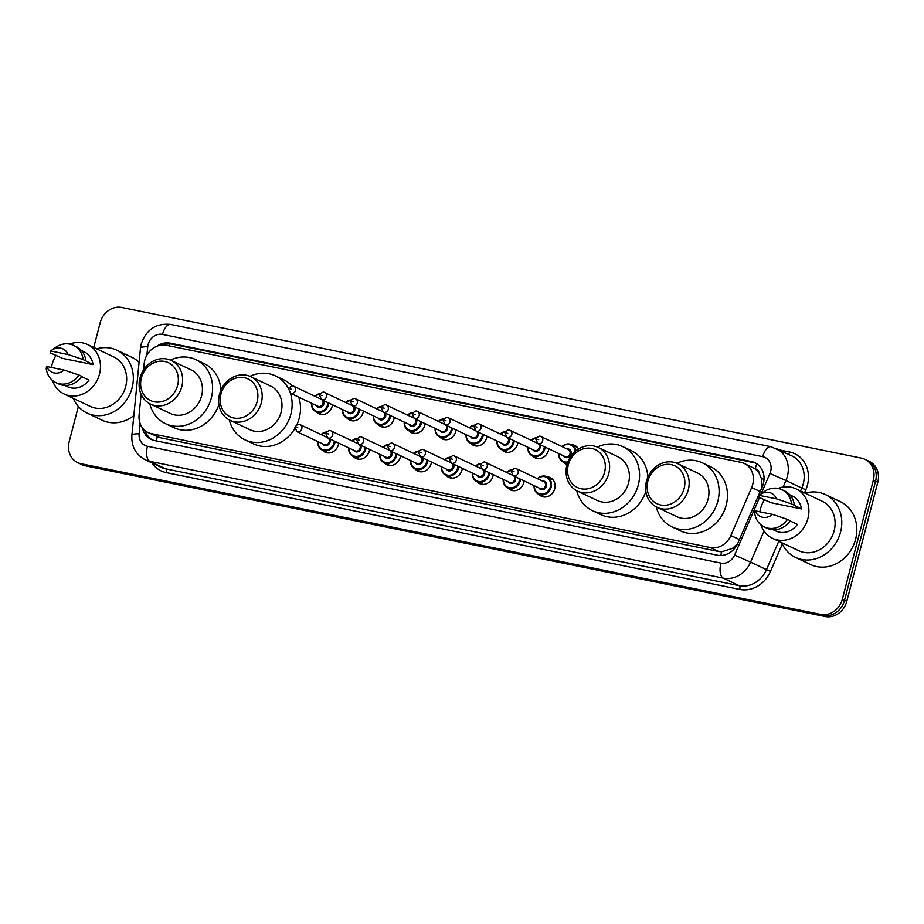 <?xml version="1.0" encoding="UTF-8"?>
<svg xmlns="http://www.w3.org/2000/svg" width="924" height="924" viewBox="0 0 924 924"><rect width="100%" height="100%" fill="white"/><g stroke="black" fill="none" stroke-linecap="round" stroke-linejoin="round"><path stroke-width="1.39" d="M547.124 476.842A10.303 9.044 115.3 0 1 550.254 477.604A10.303 9.044 115.3 0 1 554.758 488.738A10.303 9.044 115.3 0 1 541.429 496.234A10.303 9.044 115.3 0 1 538.854 494.305M524.151 480.919A10.303 9.044 115.3 0 1 523.862 482.443A10.303 9.044 115.3 0 1 510.522 489.939A10.303 9.044 115.3 0 1 507.957 488.011M493.243 474.624A10.303 9.044 115.3 0 1 492.954 476.149A10.303 9.044 115.3 0 1 479.614 483.645A10.303 9.044 115.3 0 1 477.05 481.716M462.347 468.329A10.303 9.044 115.3 0 1 462.058 469.854A10.303 9.044 115.3 0 1 448.718 477.35A10.303 9.044 115.3 0 1 446.142 475.421M431.439 462.035A10.303 9.044 115.3 0 1 431.15 463.559A10.303 9.044 115.3 0 1 417.81 471.055A10.303 9.044 115.3 0 1 415.246 469.126M400.531 455.74A10.303 9.044 115.3 0 1 400.242 457.264A10.303 9.044 115.3 0 1 386.913 464.76A10.303 9.044 115.3 0 1 384.338 462.832M369.635 449.445A10.303 9.044 115.3 0 1 369.346 450.97A10.303 9.044 115.3 0 1 356.006 458.466A10.303 9.044 115.3 0 1 353.43 456.537M338.727 443.15A10.303 9.044 115.3 0 1 338.438 444.675A10.303 9.044 115.3 0 1 325.098 452.171A10.303 9.044 115.3 0 1 322.534 450.242M548.775 448.845A10.303 9.044 115.3 0 1 548.486 450.369A10.303 9.044 115.3 0 1 535.146 457.865A10.303 9.044 115.3 0 1 532.582 455.936M517.867 442.55A10.303 9.044 115.3 0 1 517.579 444.074A10.303 9.044 115.3 0 1 504.25 451.57A10.303 9.044 115.3 0 1 501.674 449.642M486.971 436.255A10.303 9.044 115.3 0 1 486.682 437.78A10.303 9.044 115.3 0 1 473.342 445.276A10.303 9.044 115.3 0 1 470.766 443.347M456.063 429.96A10.303 9.044 115.3 0 1 455.775 431.485A10.303 9.044 115.3 0 1 442.434 438.981A10.303 9.044 115.3 0 1 439.87 437.052M567.047 464.553A10.303 9.044 115.3 0 1 566.054 464.16A10.303 9.044 115.3 0 1 563.478 462.231M425.156 423.666A10.303 9.044 115.3 0 1 424.867 425.19A10.303 9.044 115.3 0 1 411.538 432.686A10.303 9.044 115.3 0 1 408.962 430.757M394.259 417.371A10.303 9.044 115.3 0 1 393.971 418.895A10.303 9.044 115.3 0 1 380.63 426.391A10.303 9.044 115.3 0 1 378.066 424.463M363.351 411.076A10.303 9.044 115.3 0 1 363.063 412.601A10.303 9.044 115.3 0 1 349.722 420.097A10.303 9.044 115.3 0 1 347.158 418.168M332.455 404.781A10.303 9.044 115.3 0 1 332.166 406.306A10.303 9.044 115.3 0 1 318.826 413.802A10.303 9.044 115.3 0 1 316.251 411.861M141.129 394.352L139.097 414.98A19.323 16.967 -64.7 0 0 148.14 432.571A19.323 16.967 -64.7 0 0 151.571 433.702L710.371 547.539A19.323 16.967 -64.7 0 0 730.861 535.527L751.651 487.514A19.323 16.967 -64.7 0 0 752.748 484.338A19.323 16.967 -64.7 0 0 744.282 463.467A19.323 16.967 -64.7 0 0 740.863 462.323L166.32 345.287A19.323 16.967 -64.7 0 0 144.144 363.767L143.532 369.958M761.977 487.445L761.307 478.274L759.343 473.642A6.445 5.66 -64.7 0 0 755.197 468.815A19.323 9.044 -78.5 0 1 756.86 463.825M755.197 468.815L754.908 468.745A19.323 16.967 115.3 0 1 759.343 473.642M148.14 432.571L159.944 437.676L718.756 551.513L721.575 551.813L732.42 548.417L737.571 543.762M754.908 468.745L744.282 463.467M571.76 444.767A10.303 9.044 115.3 0 1 574.878 445.53A10.303 9.044 115.3 0 1 578.551 449.006M142.423 427.835A19.323 16.967 -64.7 0 0 151.166 439.408A19.323 16.967 -64.7 0 0 154.597 440.552L717.347 555.185A19.323 16.967 -64.7 0 0 737.837 543.173L762.265 486.763A19.323 16.967 -64.7 0 0 763.363 483.587A19.323 16.967 -64.7 0 0 754.896 462.716A19.323 16.967 -64.7 0 0 751.478 461.573L170.224 343.162A19.323 16.967 -64.7 0 0 156.976 346.2M163.513 344.975A19.323 16.967 115.3 0 1 172.453 344.225L753.707 462.624A19.323 16.967 115.3 0 1 755.994 463.282M93.74 347.447L100.196 322.661A19.323 16.967 115.3 0 1 121.772 307.461L861.457 458.142A19.323 16.967 115.3 0 1 864.876 459.286A19.323 16.967 115.3 0 1 873.342 480.157L842.33 599.226A19.323 16.967 115.3 0 1 820.743 614.425L81.069 463.744A19.323 16.967 115.3 0 1 77.639 462.601A19.323 16.967 115.3 0 1 69.173 441.73L78.355 406.491M864.876 459.286L869.334 461.399A19.323 16.967 115.3 0 1 877.8 482.27L846.788 601.339L844.559 600.288A19.323 16.967 115.3 0 1 822.972 615.476L83.299 464.795A19.323 16.967 115.3 0 1 79.868 463.652A19.323 16.967 115.3 0 0 83.299 464.795L822.972 615.476A19.323 16.967 115.3 0 0 844.559 600.288L875.571 481.219L844.559 600.288L842.33 599.226M867.105 460.348A19.323 16.967 115.3 0 1 875.571 481.219A19.323 16.967 115.3 0 0 867.105 460.348M152.298 439.893A19.323 16.967 115.3 0 1 145.103 430.653M846.788 601.339A19.323 16.967 115.3 0 1 825.201 616.539L85.528 465.858A19.323 16.967 115.3 0 1 82.097 464.714L77.639 462.601M805.127 493.173A34.789 30.538 115.3 0 1 825.328 494.536A34.789 30.538 115.3 0 1 840.551 532.109A34.789 30.538 115.3 0 1 795.541 557.415A34.789 30.538 115.3 0 1 781.681 542.654M825.328 494.536L840.366 501.663A34.789 30.538 115.3 0 1 855.601 539.235A34.789 30.538 115.3 0 1 810.591 564.541L795.541 557.415M759.898 511.804A27.373 24.036 115.3 0 1 760.533 508.731A27.373 24.036 115.3 0 1 764.552 499.641M778.112 488.415A27.373 24.036 115.3 0 1 795.957 488.831A27.373 24.036 115.3 0 1 807.946 518.399A27.373 24.036 115.3 0 1 772.522 538.311A27.373 24.036 115.3 0 1 760.891 524.751M795.957 488.831L822.152 501.235A27.373 24.036 115.3 0 1 834.141 530.803A27.373 24.036 115.3 0 1 798.717 550.716L772.522 538.311M790.112 520.951L797.435 524.416A19.323 16.967 115.3 0 1 775.964 531.034L773.296 529.764M772.533 514.379A12.878 11.307 115.3 0 1 755.116 510.833L772.533 514.379L787.502 519.38A20.617 18.099 115.3 0 1 764.264 526.911A20.617 18.099 115.3 0 1 754.642 512.693L755.116 510.833M787.502 519.38L790.297 520.709A20.617 18.099 115.3 0 1 767.059 528.228L764.264 526.911M760.129 494.559L763.94 491.811A20.617 18.099 115.3 0 1 781.912 489.662A20.617 18.099 115.3 0 1 791.545 503.88L801.466 508.916L771.043 502.714L758.685 497.181L759.158 495.322A12.878 11.307 115.3 0 1 760.129 494.559A12.878 11.307 115.3 0 1 776.576 498.879L759.158 495.322M789.847 494.837L792.515 496.107A19.323 16.967 115.3 0 1 801.466 508.916M776.576 498.879L791.545 503.88M781.912 489.662L784.707 490.979A20.617 18.099 115.3 0 1 794.328 505.197M647.863 481.115A20.94 18.376 115.3 0 1 671.24 464.657A20.94 18.376 115.3 0 1 684.13 488.507A20.94 18.376 115.3 0 1 660.741 504.966A20.94 18.376 115.3 0 1 647.863 481.115M646.465 481.208A24.151 21.206 115.3 0 1 677.731 463.64A24.151 21.206 115.3 0 1 688.311 489.732A24.151 21.206 115.3 0 1 657.045 507.299A24.151 21.206 115.3 0 1 646.465 481.208M657.045 507.299L676.83 516.678A24.151 21.206 -64.7 0 0 708.096 499.11A24.151 21.206 -64.7 0 0 697.516 473.019L677.731 463.64M676.922 463.282A35.424 31.104 115.3 0 1 702.344 462.832A35.424 31.104 115.3 0 1 717.856 501.097A35.424 31.104 115.3 0 1 672.002 526.865A35.424 31.104 115.3 0 1 656.259 506.906M702.344 462.832L710.695 466.793A35.424 31.104 115.3 0 1 726.218 505.058A35.424 31.104 115.3 0 1 680.364 530.826L672.002 526.865M568.318 464.911A20.94 18.376 115.3 0 1 591.695 448.452A20.94 18.376 115.3 0 1 604.573 472.303A20.94 18.376 115.3 0 1 581.196 488.761A20.94 18.376 115.3 0 1 568.318 464.911M566.92 465.003A24.151 21.206 115.3 0 1 598.186 447.435A24.151 21.206 115.3 0 1 608.766 473.527A24.151 21.206 115.3 0 1 577.5 491.094A24.151 21.206 115.3 0 1 566.92 465.003M577.5 491.094L597.285 500.473A24.151 21.206 -64.7 0 0 628.551 482.906A24.151 21.206 -64.7 0 0 617.971 456.814L598.186 447.435M597.378 447.077A35.424 31.104 115.3 0 1 622.799 446.627A35.424 31.104 115.3 0 1 638.311 484.892A35.424 31.104 115.3 0 1 592.457 510.66A35.424 31.104 115.3 0 1 576.715 490.702M622.799 446.627L631.15 450.589A35.424 31.104 115.3 0 1 647.874 477.154M645.876 491.499A35.424 31.104 115.3 0 1 600.819 514.622L592.457 510.66M220.905 394.144A20.94 18.376 115.3 0 1 244.282 377.685A20.94 18.376 115.3 0 1 257.161 401.524A20.94 18.376 115.3 0 1 233.784 417.994A20.94 18.376 115.3 0 1 220.905 394.144M219.508 394.236A24.151 21.206 115.3 0 1 250.774 376.669A24.151 21.206 115.3 0 1 261.342 402.76A24.151 21.206 115.3 0 1 230.088 420.328A24.151 21.206 115.3 0 1 219.508 394.236M230.088 420.328L249.873 429.695A24.151 21.206 -64.7 0 0 281.127 412.127A24.151 21.206 -64.7 0 0 270.559 386.036L250.774 376.669M249.965 376.311A35.424 31.104 115.3 0 1 275.375 375.849A35.424 31.104 115.3 0 1 288.611 388.981M290.355 393.162A35.424 31.104 115.3 0 1 290.887 414.114A35.424 31.104 115.3 0 1 245.045 439.882A35.424 31.104 115.3 0 1 229.302 419.935M275.375 375.849L283.737 379.81A35.424 31.104 115.3 0 1 292.157 385.989M298.718 397.147A35.424 31.104 115.3 0 1 299.249 418.075A35.424 31.104 115.3 0 1 296.835 424.809M294.802 428.655A35.424 31.104 115.3 0 1 253.407 443.843L245.045 439.882M141.36 377.939A20.94 18.376 115.3 0 1 164.738 361.48A20.94 18.376 115.3 0 1 177.616 385.32A20.94 18.376 115.3 0 1 154.239 401.79A20.94 18.376 115.3 0 1 141.36 377.939M139.963 378.031A24.151 21.206 115.3 0 1 171.217 360.464A24.151 21.206 115.3 0 1 181.797 386.555A24.151 21.206 115.3 0 1 150.543 404.123A24.151 21.206 115.3 0 1 139.963 378.031M150.543 404.123L170.328 413.49A24.151 21.206 -64.7 0 0 201.582 395.922A24.151 21.206 -64.7 0 0 191.002 369.831L171.217 360.464M170.42 360.106A35.424 31.104 115.3 0 1 195.83 359.644A35.424 31.104 115.3 0 1 211.342 397.909A35.424 31.104 115.3 0 1 165.5 423.677A35.424 31.104 115.3 0 1 149.757 403.73M195.83 359.644L204.192 363.606A35.424 31.104 115.3 0 1 220.917 390.182M218.919 404.527A35.424 31.104 115.3 0 1 173.862 427.639L165.5 423.677M96.685 348.856A34.789 30.538 115.3 0 1 116.886 350.219A34.789 30.538 115.3 0 1 132.109 387.791A34.789 30.538 115.3 0 1 87.099 413.086A34.789 30.538 115.3 0 1 73.25 398.336M116.886 350.219L131.936 357.345A34.789 30.538 115.3 0 1 139.085 362.289M51.455 367.486A27.373 24.036 115.3 0 1 52.091 364.414A27.373 24.036 115.3 0 1 56.11 355.324M69.67 344.098A27.373 24.036 115.3 0 1 87.514 344.502A27.373 24.036 115.3 0 1 99.503 374.081A27.373 24.036 115.3 0 1 64.079 393.994A27.373 24.036 115.3 0 1 52.449 380.434M87.514 344.502L113.71 356.918A27.373 24.036 115.3 0 1 125.699 386.486A27.373 24.036 115.3 0 1 90.275 406.398L64.079 393.994M81.682 376.634L88.993 380.099A19.323 16.967 115.3 0 1 67.521 386.717L64.853 385.447M64.091 370.062A12.878 11.307 115.3 0 1 46.674 366.516L64.091 370.062L79.06 375.063A20.617 18.099 115.3 0 1 55.821 382.594A20.617 18.099 115.3 0 1 46.2 368.376L46.674 366.516M79.06 375.063L81.855 376.391A20.617 18.099 115.3 0 1 58.616 383.91L55.821 382.594M51.686 350.242L55.509 347.493A20.617 18.099 115.3 0 1 73.481 345.345A20.617 18.099 115.3 0 1 83.102 359.563L93.035 364.599L62.601 358.397L50.242 352.864L50.716 351.005A12.878 11.307 115.3 0 1 51.686 350.242A12.878 11.307 115.3 0 1 68.133 354.562L50.716 351.005M81.404 350.519L84.072 351.79A19.323 16.967 115.3 0 1 93.035 364.599M133.83 415.557A34.789 30.538 115.3 0 1 102.148 420.224L87.099 413.086M68.133 354.562L83.102 359.563M73.481 345.345L76.265 346.662A20.617 18.099 115.3 0 1 85.886 360.88M760.186 491.556L751.651 487.514M720.893 555.497A19.323 9.044 -78.5 0 1 721.575 551.813M732.42 548.417L734.026 549.11M156.502 440.944A19.323 9.044 -78.5 0 1 157.242 436.856M761.307 478.274L764.021 479.429M169.08 345.853A19.323 9.044 -78.5 0 1 169.843 343.913M739.396 539.57L730.861 535.527M718.756 551.513L710.371 547.539M159.944 437.676L151.571 433.702M753.707 462.624L751.478 461.573M761.11 493.855L769.935 473.481A12.878 11.307 -64.7 0 0 770.662 471.356A12.878 11.307 -64.7 0 0 762.739 456.687L162.508 334.407A12.878 11.307 -64.7 0 0 148.129 344.537A12.878 11.307 -64.7 0 0 147.736 346.731L146.904 355.151M776.114 448.44A25.768 22.626 115.3 0 1 787.387 476.276A25.768 22.626 115.3 0 1 785.931 480.515L801.813 488.034A25.768 22.626 -64.7 0 0 803.279 483.795A25.768 22.626 -64.7 0 0 791.995 455.971L770.882 446.696A12.878 6.029 101.5 0 0 762.739 456.687M770.882 446.696L170.663 324.428C156.029 323.03 146.223 329.533 141.233 343.936L140.483 348.105A12.878 2.333 5.6 0 1 147.736 346.731M779.105 449.861L789.627 452.009A3.222 1.502 -78.5 0 1 788.38 454.25M789.627 452.009A28.991 25.445 115.3 0 1 807.461 485.019A28.991 25.445 115.3 0 1 805.809 489.789L804.481 492.862M782.316 544.051L770.466 571.402A28.991 25.445 115.3 0 1 739.743 589.431L166.274 472.614A28.991 25.445 115.3 0 1 151.975 462.993M820.743 614.425L825.201 616.539M873.342 480.157L877.8 482.27M81.069 463.744L85.528 465.858M764.033 531.081L750.588 562.127L766.47 569.646L778.759 541.268M140.148 423.619L139.143 433.795A12.878 11.307 -64.7 0 0 147.459 446.28L720.928 563.097A12.878 11.307 -64.7 0 0 734.58 555.093L750.588 562.127A25.768 22.626 115.3 0 1 723.273 578.147L739.154 585.666A25.768 22.626 -64.7 0 0 766.47 569.646L770.466 571.402M769.935 473.481L785.931 480.515L783.09 487.063M800.531 490.991L801.813 488.034L805.809 489.789M720.928 563.097A12.878 6.029 101.5 0 0 723.273 578.147L149.803 461.319L165.685 468.849L739.154 585.666A3.222 1.502 -78.5 0 1 739.743 589.431M147.459 446.28A12.878 6.029 101.5 0 0 149.803 461.319A25.768 22.626 115.3 0 1 145.23 459.806L161.123 467.325A25.768 22.626 -64.7 0 0 165.685 468.849A3.222 1.502 -78.5 0 1 166.274 472.614M734.58 555.093L759.493 497.574M140.483 348.105L131.901 435.169A12.878 2.333 5.6 0 1 139.143 433.795M170.663 324.428A12.878 6.029 101.5 0 0 162.508 334.407M172.453 344.225L170.224 343.162M567.613 462.774A9.667 8.478 115.3 0 1 563.259 462.127A9.667 8.478 115.3 0 1 558.72 453.557M558.997 453.696A9.021 7.923 -64.7 0 0 567.925 461.908M566.932 448.902A4.505 3.962 115.3 0 1 567.636 457.565A4.505 3.962 115.3 0 1 563.628 455.878M537.884 443.682L565.188 456.618A3.869 3.396 -64.7 0 0 568.503 449.642L541.187 436.706A3.869 3.396 115.3 0 1 537.884 443.682L535.862 439.27C537.987 436.359 539.766 435.504 541.187 436.706M537.583 439.42L538.704 439.651L537.583 439.42M562.023 446.569A9.667 8.478 115.3 0 1 571.54 444.663A9.667 8.478 115.3 0 1 575.975 450.831M575.213 451.489A9.021 7.923 -64.7 0 0 570.42 444.871A9.021 7.923 -64.7 0 0 562.312 446.708M545.16 447.135A9.667 8.478 115.3 0 1 544.86 448.798A9.667 8.478 115.3 0 1 532.363 455.832A9.667 8.478 115.3 0 1 527.812 447.262M528.101 447.401A9.021 7.923 -64.7 0 0 534.869 455.775A9.021 7.923 -64.7 0 0 544.028 448.556A9.021 7.923 -64.7 0 0 544.328 446.742M539.859 444.629A4.505 3.962 115.3 0 1 532.721 449.584M536.902 443.012L510.291 430.411A3.869 3.396 115.3 0 1 506.976 437.387L534.28 450.323A3.869 3.396 -64.7 0 0 538.461 443.959M506.675 433.125L507.796 433.356L506.675 433.125M531.127 440.274A9.667 8.478 115.3 0 1 536.705 437.676M536.336 438.172A9.021 7.923 -64.7 0 0 531.404 440.413M514.252 440.84A9.667 8.478 115.3 0 1 513.963 442.504A9.667 8.478 115.3 0 1 501.455 449.538A9.667 8.478 115.3 0 1 496.916 440.967M497.193 441.106A9.021 7.923 -64.7 0 0 503.961 449.48A9.021 7.923 -64.7 0 0 513.12 442.261A9.021 7.923 -64.7 0 0 513.421 440.448M508.962 438.334A4.505 3.962 115.3 0 1 501.813 443.289M506.006 436.717L479.383 424.104A3.869 3.396 115.3 0 1 476.068 431.092L503.384 444.028A3.869 3.396 -64.7 0 0 507.553 437.664M475.779 426.83L476.888 427.061L475.779 426.83M500.219 433.98A9.667 8.478 115.3 0 1 505.798 431.369M505.428 431.878A9.021 7.923 -64.7 0 0 500.508 434.118M483.356 434.546A9.667 8.478 115.3 0 1 483.056 436.209A9.667 8.478 115.3 0 1 470.547 443.243A9.667 8.478 115.3 0 1 466.008 434.673M466.297 434.811A9.021 7.923 -64.7 0 0 473.065 443.185A9.021 7.923 -64.7 0 0 482.224 435.966A9.021 7.923 -64.7 0 0 482.513 434.153M478.054 432.039A4.505 3.962 115.3 0 1 470.917 436.994M475.098 430.422L448.475 417.81A3.869 3.396 115.3 0 1 445.172 424.797L472.476 437.733A3.869 3.396 -64.7 0 0 476.657 431.369M444.871 420.536L445.992 420.767L444.871 420.536M469.323 427.685A9.667 8.478 115.3 0 1 474.901 425.075M474.52 425.583A9.021 7.923 -64.7 0 0 469.6 427.824M452.448 428.251A9.667 8.478 115.3 0 1 452.148 429.914A9.667 8.478 115.3 0 1 439.651 436.948A9.667 8.478 115.3 0 1 435.1 428.378M435.389 428.517A9.021 7.923 -64.7 0 0 442.157 436.89A9.021 7.923 -64.7 0 0 451.316 429.672A9.021 7.923 -64.7 0 0 451.617 427.858M447.147 425.745A4.505 3.962 115.3 0 1 440.009 430.7M444.19 424.128L417.579 411.515A3.869 3.396 115.3 0 1 414.264 418.503L441.568 431.439A3.869 3.396 -64.7 0 0 445.749 425.075M413.964 414.241L415.084 414.46L413.964 414.241M438.415 421.39A9.667 8.478 115.3 0 1 443.994 418.78M443.624 419.288A9.021 7.923 -64.7 0 0 438.692 421.529M421.54 421.956A9.667 8.478 115.3 0 1 421.252 423.619A9.667 8.478 115.3 0 1 408.743 430.653A9.667 8.478 115.3 0 1 404.204 422.083M404.481 422.21A9.021 7.923 -64.7 0 0 411.249 430.596A9.021 7.923 -64.7 0 0 420.408 423.377A9.021 7.923 -64.7 0 0 420.709 421.563M416.25 419.45A4.505 3.962 115.3 0 1 409.101 424.405M413.294 417.833L386.671 405.22A3.869 3.396 115.3 0 1 383.356 412.208L410.672 425.144A3.869 3.396 -64.7 0 0 414.841 418.78M383.067 407.946L384.176 408.165L383.067 407.946M407.507 415.095A9.667 8.478 115.3 0 1 413.086 412.485M412.716 412.993A9.021 7.923 -64.7 0 0 407.796 415.234M390.644 415.661A9.667 8.478 115.3 0 1 390.344 417.325A9.667 8.478 115.3 0 1 377.847 424.359A9.667 8.478 115.3 0 1 373.296 415.788M373.585 415.916A9.021 7.923 -64.7 0 0 380.353 424.301A9.021 7.923 -64.7 0 0 389.512 417.082A9.021 7.923 -64.7 0 0 389.812 415.257M385.343 413.144A4.505 3.962 115.3 0 1 378.205 418.11M382.386 411.538L355.763 398.925A3.869 3.396 115.3 0 1 352.46 405.913L379.764 418.849A3.869 3.396 -64.7 0 0 383.945 412.485M352.159 401.651L353.28 401.871L352.159 401.651M376.611 408.801A9.667 8.478 115.3 0 1 382.19 406.19M381.808 406.699A9.021 7.923 -64.7 0 0 376.888 408.939M359.736 409.367A9.667 8.478 115.3 0 1 359.448 411.03A9.667 8.478 115.3 0 1 346.939 418.064A9.667 8.478 115.3 0 1 342.388 409.494M342.677 409.621A9.021 7.923 -64.7 0 0 349.445 418.006A9.021 7.923 -64.7 0 0 358.604 410.787A9.021 7.923 -64.7 0 0 358.905 408.962M354.446 406.849A4.505 3.962 115.3 0 1 347.297 411.815M351.478 405.243L324.867 392.631A3.869 3.396 115.3 0 1 321.552 399.618L348.868 412.554A3.869 3.396 -64.7 0 0 353.037 406.19M321.263 395.357L322.372 395.576L321.263 395.357M345.703 402.506A9.667 8.478 115.3 0 1 351.282 399.896M350.912 400.404A9.021 7.923 -64.7 0 0 345.98 402.645M328.84 403.072A9.667 8.478 115.3 0 1 328.54 404.735A9.667 8.478 115.3 0 1 316.031 411.757A9.667 8.478 115.3 0 1 311.492 403.199M311.769 403.326A9.021 7.923 -64.7 0 0 318.537 411.711A9.021 7.923 -64.7 0 0 327.697 404.493A9.021 7.923 -64.7 0 0 327.997 402.668M323.539 400.554A4.505 3.962 115.3 0 1 316.389 405.521M320.582 398.949L293.959 386.336A3.869 3.396 115.3 0 1 290.656 393.324L317.96 406.26A3.869 3.396 -64.7 0 0 322.13 399.896M290.355 389.062L291.464 389.281L290.355 389.062M314.795 396.211A9.667 8.478 115.3 0 1 320.374 393.601M320.004 394.109A9.021 7.923 -64.7 0 0 315.084 396.338M537.398 478.655A9.667 8.478 115.3 0 1 546.904 476.738A9.667 8.478 115.3 0 1 551.143 487.179A9.667 8.478 115.3 0 1 538.634 494.201A9.667 8.478 115.3 0 1 534.095 485.631M534.372 485.77A9.021 7.923 -64.7 0 0 541.141 494.144A9.021 7.923 -64.7 0 0 550.3 486.925A9.021 7.923 -64.7 0 0 547.147 477.627A9.021 7.923 -64.7 0 0 537.687 478.782M542.307 480.977A4.505 3.962 115.3 0 1 543.012 489.639A4.505 3.962 115.3 0 1 538.992 487.964M540.563 488.704A3.869 3.396 -64.7 0 0 543.866 481.716L516.562 468.78A3.869 3.396 115.3 0 1 513.247 475.768L540.563 488.704M514.067 471.725L512.959 471.494L514.067 471.725M506.502 472.349A9.667 8.478 115.3 0 1 512.081 469.75L506.433 472.326M520.535 479.209A9.667 8.478 115.3 0 1 520.235 480.884A9.667 8.478 115.3 0 1 507.738 487.907A9.667 8.478 115.3 0 1 503.187 479.337M503.476 479.475A9.021 7.923 -64.7 0 0 510.244 487.849A9.021 7.923 -64.7 0 0 519.404 480.63A9.021 7.923 -64.7 0 0 519.704 478.817M511.7 470.247A9.021 7.923 -64.7 0 0 506.779 472.487M515.234 476.703A4.505 3.962 115.3 0 1 508.096 481.658M482.351 469.473L480.33 465.049C482.455 462.139 484.234 461.284 485.654 462.485A3.869 3.396 115.3 0 1 482.351 469.473L509.655 482.409A3.869 3.396 -64.7 0 0 513.836 476.033M483.171 465.43L482.051 465.199L483.171 465.43M475.594 466.054A9.667 8.478 115.3 0 1 481.173 463.455L475.525 466.031M489.628 472.915A9.667 8.478 115.3 0 1 489.339 474.589A9.667 8.478 115.3 0 1 476.83 481.612A9.667 8.478 115.3 0 1 472.279 473.042M472.568 473.18A9.021 7.923 -64.7 0 0 479.337 481.554A9.021 7.923 -64.7 0 0 488.496 474.335A9.021 7.923 -64.7 0 0 488.796 472.522M480.803 463.952A9.021 7.923 -64.7 0 0 475.872 466.193M484.338 470.408A4.505 3.962 115.3 0 1 477.188 475.363M451.443 463.167L449.422 458.754C451.559 455.844 453.338 454.989 454.758 456.19A3.869 3.396 115.3 0 1 451.443 463.167L478.759 476.114A3.869 3.396 -64.7 0 0 482.929 469.738M452.263 459.136L451.155 458.905L452.263 459.136M444.687 459.759A9.667 8.478 115.3 0 1 450.265 457.161L444.629 459.736M458.731 466.62A9.667 8.478 115.3 0 1 458.431 468.295A9.667 8.478 115.3 0 1 445.922 475.317A9.667 8.478 115.3 0 1 441.383 466.747M441.66 466.886A9.021 7.923 -64.7 0 0 448.429 475.259A9.021 7.923 -64.7 0 0 457.588 468.041A9.021 7.923 -64.7 0 0 457.888 466.227M449.896 457.657A9.021 7.923 -64.7 0 0 444.975 459.898M453.43 464.114A4.505 3.962 115.3 0 1 446.28 469.069M420.547 456.872L418.526 452.46C420.651 449.549 422.43 448.694 423.85 449.896A3.869 3.396 115.3 0 1 420.547 456.872L447.851 469.808A3.869 3.396 -64.7 0 0 452.021 463.444M421.356 452.841L420.247 452.61L421.356 452.841M413.79 453.465A9.667 8.478 115.3 0 1 419.369 450.866L413.721 453.441M427.824 460.325A9.667 8.478 115.3 0 1 427.523 461.988A9.667 8.478 115.3 0 1 415.026 469.022A9.667 8.478 115.3 0 1 410.475 460.452M410.764 460.591A9.021 7.923 -64.7 0 0 417.533 468.965A9.021 7.923 -64.7 0 0 426.692 461.746A9.021 7.923 -64.7 0 0 426.992 459.933M418.988 451.362A9.021 7.923 -64.7 0 0 414.067 453.603M422.522 457.819A4.505 3.962 115.3 0 1 415.384 462.774M389.639 450.577L387.618 446.165C389.755 443.254 391.522 442.4 392.943 443.601A3.869 3.396 115.3 0 1 389.639 450.577L416.943 463.513A3.869 3.396 -64.7 0 0 421.125 457.149M390.459 446.546L389.339 446.315L390.459 446.546M382.882 447.17A9.667 8.478 115.3 0 1 388.461 444.559L382.813 447.147M396.916 454.031A9.667 8.478 115.3 0 1 396.627 455.694A9.667 8.478 115.3 0 1 384.118 462.728A9.667 8.478 115.3 0 1 379.579 454.158M379.856 454.296A9.021 7.923 -64.7 0 0 386.625 462.67A9.021 7.923 -64.7 0 0 395.784 455.451A9.021 7.923 -64.7 0 0 396.084 453.638M388.092 445.068A9.021 7.923 -64.7 0 0 383.171 447.308M391.626 451.524A4.505 3.962 115.3 0 1 384.476 456.479M358.731 444.282L356.71 439.87C358.847 436.96 360.626 436.105 362.046 437.295A3.869 3.396 115.3 0 1 358.731 444.282L386.047 457.218A3.869 3.396 -64.7 0 0 390.217 450.854M359.552 440.251L358.443 440.02L359.552 440.251M351.975 440.875A9.667 8.478 115.3 0 1 357.553 438.265M366.019 447.736A9.667 8.478 115.3 0 1 365.719 449.399A9.667 8.478 115.3 0 1 353.211 456.433A9.667 8.478 115.3 0 1 348.671 447.863M348.949 448.001A9.021 7.923 -64.7 0 0 355.717 456.375A9.021 7.923 -64.7 0 0 364.888 449.156A9.021 7.923 -64.7 0 0 365.176 447.343M357.184 438.773A9.021 7.923 -64.7 0 0 352.263 441.014M360.718 445.229A4.505 3.962 115.3 0 1 353.58 450.184M327.835 437.988L325.814 433.575C327.939 430.665 329.718 429.81 331.139 431A3.869 3.396 115.3 0 1 327.835 437.988L355.139 450.924A3.869 3.396 -64.7 0 0 359.309 444.559M328.655 433.957L327.535 433.726L328.655 433.957M321.078 434.58A9.667 8.478 115.3 0 1 326.657 431.97M335.112 441.441A9.667 8.478 115.3 0 1 334.811 443.104A9.667 8.478 115.3 0 1 322.314 450.138A9.667 8.478 115.3 0 1 317.764 441.568M318.052 441.707A9.021 7.923 -64.7 0 0 324.821 450.08A9.021 7.923 -64.7 0 0 333.98 442.862A9.021 7.923 -64.7 0 0 334.28 441.048M326.276 432.478A9.021 7.923 -64.7 0 0 321.356 434.719M329.81 438.935A4.505 3.962 115.3 0 1 322.672 443.89M296.927 431.693L294.906 427.281C297.043 424.37 298.81 423.515 300.231 424.705A3.869 3.396 115.3 0 1 296.927 431.693L324.232 444.629A3.869 3.396 -64.7 0 0 328.413 438.265M297.747 427.65L296.627 427.431L297.747 427.65M131.901 435.169C131.243 446.373 135.689 454.585 145.23 459.806M567.209 463.998L563.259 462.127L559.759 458.801L558.65 453.522M561.965 446.546L566.747 444.051L571.54 444.663L577.442 447.459M538.276 458.627L532.363 455.832L528.851 452.506L527.754 447.228M506.976 437.387L504.954 432.975C507.091 430.064 508.858 429.21 510.291 430.411M536.717 437.653L531.057 440.251M507.368 452.333L501.455 449.538L497.955 446.211L496.846 440.933M476.068 431.092L474.058 426.68C476.183 423.769 477.962 422.915 479.383 424.104M505.821 431.358L500.15 433.957M476.461 446.038L470.547 443.243L467.047 439.916L465.939 434.638M445.172 424.797L443.15 420.385C445.276 417.475 447.054 416.62 448.475 417.81M474.913 425.063L469.253 427.65M445.564 439.743L439.651 436.948L436.151 433.622L435.042 428.343M414.264 418.503L412.243 414.091C414.379 411.18 416.158 410.325 417.579 411.515M444.005 418.768L438.346 421.356M414.657 433.448L408.743 430.653L405.243 427.327L404.135 422.049M383.356 412.208L381.346 407.796C383.472 404.885 385.25 404.031 386.671 405.22M413.109 412.474L407.449 415.061M383.749 427.154L377.847 424.359L374.336 421.032L373.227 415.754M352.46 405.913L350.439 401.501C352.564 398.591 354.342 397.736 355.763 398.925M382.201 406.167L376.542 408.766M352.853 420.859L346.939 418.064L343.439 414.737L342.33 409.459M321.552 399.618L319.531 395.195C321.668 392.296 323.446 391.441 324.867 392.631M351.293 399.873L345.634 402.471M321.945 414.564L316.031 411.757L312.531 408.443L311.423 403.164M290.656 393.324L288.635 388.9C290.76 386.001 292.538 385.146 293.959 386.336M320.397 393.578L314.738 396.177M552.818 479.544L546.904 476.738L542.122 476.137L537.341 478.62M516.562 468.78C515.142 467.579 513.363 468.433 511.238 471.344L513.247 475.768M534.026 485.608L535.146 490.91L538.634 494.201L544.548 497.008M485.654 462.485L512.277 475.098M503.118 479.313L504.25 484.615L507.738 487.907L513.64 490.713M454.758 456.19L481.369 468.791M472.222 473.019L473.342 478.32L476.83 481.612L482.744 484.407M423.85 449.896L450.473 462.497M441.314 466.712L442.434 472.025L445.922 475.317L451.836 478.112M392.943 443.601L419.565 456.202M410.406 460.418L411.538 465.731L415.026 469.022L420.928 471.817M362.046 437.295L388.658 449.907M379.51 454.123L380.63 459.436L384.118 462.728L390.032 465.523M357.576 438.253L351.917 440.84M331.139 431L357.761 443.612M348.602 447.828L349.722 453.141L353.211 456.433L359.124 459.228M326.669 431.958L321.009 434.546M300.231 424.705L326.853 437.318M317.706 441.533L318.826 446.846L322.314 450.138L328.216 452.933"/></g></svg>
